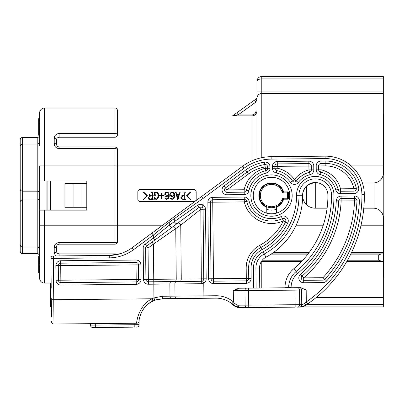 <?xml version="1.0" encoding="UTF-8"?>
<svg xmlns="http://www.w3.org/2000/svg" width="404" height="404" viewBox="0 0 404 404"><rect width="100%" height="100%" fill="white"/><g stroke="black" fill="none" stroke-linecap="round" stroke-linejoin="round"><path stroke-width="0.61" d="M350.864 253.889L383.229 253.889L383.315 253.313L383.315 297.637L316.054 297.637M363.782 208.196L373.594 208.196A9.721 9.721 0 0 1 383.315 217.918L383.315 261.181L346.986 261.181M271.513 183.406A12.15 12.15 0 0 1 282.886 191.284A0.975 0.975 0 0 0 283.795 191.915L287.552 191.915A0.975 0.975 0 0 1 288.527 192.885L288.527 198.233A0.975 0.975 0 0 1 287.552 199.202L283.795 199.202A0.975 0.975 0 0 0 282.886 199.834A12.15 12.15 0 0 1 259.358 195.556A12.15 12.15 0 0 1 271.513 183.406M232.654 115.837L233.406 115.837L232.623 115.837L256.929 98.339L256.929 98.712M256.929 158.939L256.929 81.325C257.237 78.396 258.858 76.775 261.792 76.467L383.315 76.467L383.315 78.896L261.792 78.896L261.792 93.481L383.315 93.481L383.315 173.2A9.721 9.721 0 0 1 373.594 182.921L362.413 182.921M256.929 99L255.954 102.035L254.535 100.061M261.792 157.671L261.792 93.481A4.863 4.863 0 0 0 256.929 98.339A4.863 4.863 0 0 1 261.792 93.481A4.863 4.863 0 0 0 256.929 98.339L256.929 99.586M383.315 78.896L383.315 91.046L256.929 91.046L256.929 81.325C257.237 79.861 258.858 79.048 261.792 78.896L261.792 76.467M140.264 189.481A2.429 2.429 0 0 0 137.835 191.915L137.835 199.202A2.429 2.429 0 0 0 140.264 201.636L193.738 201.636A2.429 2.429 0 0 0 196.167 199.202L196.167 191.915A2.429 2.429 0 0 0 193.738 189.481L140.264 189.481M86.794 207.712L64.923 207.712L64.923 183.406L86.794 183.406M50.338 180.977L50.338 210.141M383.315 91.046L383.315 93.481M383.315 297.637L383.315 306.873L302.071 306.873A9.721 9.721 0 0 1 300.106 307.096L296.945 307.126M302.621 195.753A12.64 12.64 0 0 0 315.261 208.196L327.104 208.196M318.473 182.921L315.261 182.921A12.64 12.64 0 0 0 302.621 195.475M232.623 115.837L252.066 115.837A4.863 4.863 0 0 0 256.929 110.979A4.863 4.863 0 0 1 252.066 115.837L252.066 160.767M47.909 210.141L47.909 180.977M51.308 298.612L50.338 298.612L50.338 283.058M51.379 305.904L50.338 305.904L51.394 307.909L50.338 305.904L50.338 298.612M190.319 199.505L186.577 195.758L190.319 192.011L190.572 192.264L187.082 195.758L190.572 199.253L190.319 199.505M182.967 195.41L184.28 195.41L184.28 192.647L183.608 192.011L185.653 192.011L184.982 192.647L184.982 198.667L185.613 199.303L183.103 199.303C181.79 199.313 181.048 198.682 180.886 197.42C180.977 196.147 181.669 195.475 182.967 195.41M184.28 195.708L183.209 195.708L181.583 197.374C181.613 198.48 182.184 199.021 183.295 199.005L184.28 198.672L184.28 195.708M176.639 192.9L177.058 194.708L178.952 194.708L179.376 192.819L178.826 192.011L180.386 192.011L179.795 192.769L178.154 199.303L177.523 199.404L175.922 192.774L175.291 192.314L175.291 192.011L177.103 192.011L176.639 192.9M177.103 195.011L177.987 198.586L178.866 195.011L177.103 195.011M173.791 195.627L172.124 196.708C170.847 196.581 170.205 195.849 170.195 194.506C170.17 193.056 170.852 192.223 172.245 192.011C173.967 192.365 174.75 193.491 174.594 195.39C174.77 197.586 173.877 198.925 171.912 199.404L170.599 198.5L171.069 198.005L172.048 199.106C173.493 198.546 174.079 197.384 173.791 195.627M173.791 194.991C173.917 193.632 173.397 192.738 172.235 192.314C171.18 192.572 170.73 193.309 170.897 194.521L172.149 196.309L173.791 194.991M168.397 195.627L166.731 196.708C165.453 196.581 164.812 195.849 164.802 194.506C164.776 193.056 165.458 192.223 166.852 192.011C168.574 192.365 169.357 193.491 169.2 195.39C169.377 197.586 168.483 198.925 166.519 199.404L165.206 198.5L165.675 198.005L166.655 199.106C168.099 198.546 168.68 197.384 168.397 195.627M168.397 194.991C168.524 193.632 168.003 192.738 166.842 192.314C165.786 192.572 165.337 193.309 165.504 194.521L166.756 196.309L168.397 194.991M163.807 196.006L161.706 196.006L161.706 198.404L161.307 198.404L161.307 196.006L159.211 196.006L159.211 195.607L161.307 195.607L161.307 193.213L161.706 193.213L161.706 195.607L163.807 195.607L163.807 196.006M154.666 197.404L156.227 199.106C157.54 198.415 158.1 197.248 157.913 195.602C158.07 193.965 157.494 192.87 156.176 192.314L155.116 193.072L155.116 194.506L155.873 195.309L153.742 195.309L154.414 194.541L154.414 192.41L156.176 192.011C157.903 192.445 158.716 193.642 158.61 195.602C158.711 197.566 157.908 198.834 156.202 199.404L155.207 199.106L154.747 199.404L154.414 197.506L154.666 197.404M151.54 192.314L151.242 192.011L153.293 192.011L152.616 192.647L152.616 198.667L153.252 199.303L148.834 199.303L148.536 197.607L150.354 199.005L151.919 198.672L151.919 196.006L150.525 196.006L149.419 197.006L149.419 194.511L150.525 195.708L151.919 195.708L151.919 192.647L151.54 192.314M143.683 192.011L147.425 195.758L143.683 199.505L143.43 199.253L146.92 195.758L143.43 192.264L143.683 192.011M271.473 253.889L308.111 253.889M301.859 261.181L261.58 261.181M381.533 261.181L378.694 260.211L378.694 254.863L381.533 253.889M236.714 112.893L238.133 114.867L252.066 114.867A3.889 3.889 0 0 0 255.954 110.979L255.954 102.035L238.133 114.867L233.406 115.837M315.746 182.921L315.746 208.196M374.079 208.212L374.079 182.906M383.315 113.852L383.8 114.029L383.8 277.088L383.315 277.265M253.283 195.733A18.23 18.23 0 0 0 271.685 213.787A18.23 18.23 0 0 0 289.739 195.385A18.23 18.23 0 0 0 271.337 177.331A18.23 18.23 0 0 0 253.283 195.733A18.23 18.23 0 0 1 271.337 177.331A18.23 18.23 0 0 1 289.739 195.385M301.243 277.917A2.429 2.429 0 0 0 303.697 280.326L303.672 277.891L322.998 277.71L323.018 280.139A2.429 2.429 0 0 0 324.796 279.346L322.998 277.71A121.523 121.523 0 0 0 354.535 200.844L341.153 200.975A108.156 108.156 0 0 1 303.672 277.891L302.086 276.053A2.429 2.429 0 0 0 303.697 280.326L323.018 280.139A2.429 2.429 0 0 0 324.796 279.346A123.952 123.952 0 0 0 356.964 200.945A2.429 2.429 0 0 0 354.515 198.415L341.127 198.541A2.429 2.429 0 0 0 338.724 200.859A105.727 105.727 0 0 1 302.086 276.053L300.5 274.21A103.298 103.298 0 0 0 336.295 200.748A4.863 4.863 0 0 1 341.102 196.112L354.49 195.985A4.863 4.863 0 0 1 359.393 201.041A126.386 126.386 0 0 1 326.594 280.982A4.863 4.863 0 0 1 323.043 282.568L303.717 282.755A4.863 4.863 0 0 1 300.5 274.21M224.493 189.931A2.429 2.429 0 0 0 226.947 192.334L226.922 189.905L244.173 189.744L244.198 192.173A2.429 2.429 0 0 0 246.551 190.249A25.518 25.518 0 0 1 265.726 170.7A2.429 2.429 0 0 0 267.605 168.311L267.594 166.908A2.429 2.429 0 0 0 264.761 164.534A41.319 41.319 0 0 0 247.086 172.023L225.483 187.951A2.429 2.429 0 0 0 226.947 192.334L244.198 192.173A2.429 2.429 0 0 0 246.551 190.249A25.518 25.518 0 0 1 265.726 170.7L265.165 166.928A38.89 38.89 0 0 0 248.531 173.978L226.922 189.905L224.038 185.992L245.647 170.064A43.748 43.748 0 0 1 264.357 162.135A4.863 4.863 0 0 1 270.024 166.882L270.039 168.291A4.863 4.863 0 0 1 266.276 173.069A23.089 23.089 0 0 0 248.93 190.754A4.863 4.863 0 0 1 244.218 194.602L226.967 194.768A4.863 4.863 0 0 1 224.038 185.992M266.817 213.171L266.761 207.272A12.64 12.64 0 0 1 269.599 183.068A12.64 12.64 0 0 1 283.608 191.895M299.475 307.101A2.429 2.288 89.5 0 0 301.743 304.646L301.601 290.067L299.571 290.087L299.707 304.666L302.162 304.646L304.788 303.454L306.293 301.934A128.815 128.815 0 0 0 361.923 194.698A36.456 36.456 0 0 0 325.119 158.59L271.165 159.105A46.177 46.177 0 0 0 244.203 168.109L202.98 198.5L169.271 222.18L153.338 235.093L133.381 249.808A41.319 41.319 0 0 1 109.252 257.863L53.353 258.398L53.979 324.018L136.724 323.23C136.209 324.361 137.789 305.803 151.98 298.778A26.735 26.735 0 0 1 153.934 297.95L162.257 296.253A2.429 0.833 89.5 0 0 163.115 298.672L176.634 298.546L163.115 298.672L154.793 300.228L158.929 299.076M297.44 307.121A2.429 2.288 89.5 0 0 299.707 304.666L295.127 304.712L294.991 290.128L248.571 290.572L248.713 305.151L295.127 304.712L295.152 307.141L240.001 307.666L238.517 307.565L233.174 304.954L231.861 303.778A24.306 24.306 0 0 0 216.095 298.172L176.634 298.546A2.429 1.606 89.5 0 1 175.003 296.132L174.887 283.977L169.862 284.027L169.978 296.177L203.904 295.854L203.783 283.053L201.212 283.729L201.333 281.295L202.545 280.957A2.429 2.429 0 0 0 203.742 278.841L203.081 209.252A2.429 2.429 0 0 0 201.843 207.156L199.207 207.318L146.607 246.092A2.429 2.429 0 0 0 145.622 248.071L145.92 279.391A2.429 2.429 0 0 0 148.369 281.8L201.333 281.295L200.813 209.272L180.75 225.114L181.265 279.058L206.171 278.821A4.863 4.863 0 0 1 203.783 283.053L202.545 280.957M285.027 287.794L285.027 287.663A24.306 24.306 0 0 1 293.774 268.756A94.788 94.788 0 0 0 327.897 195.021A12.64 12.64 0 0 0 315.14 182.507A12.64 12.64 0 0 0 302.621 195.263A69.513 69.513 0 0 1 265.968 257.181A12.15 12.15 0 0 0 259.56 268.004L259.752 288.032M283.608 199.222A12.64 12.64 0 0 1 276.482 207.176L276.538 213.08M51.207 288.209L50.924 258.419A2.429 2.429 0 0 1 53.333 255.964L109.232 255.434A38.89 38.89 0 0 0 131.936 247.849L242.759 166.155A48.611 48.611 0 0 1 271.145 156.671L325.099 156.161A38.89 38.89 0 0 1 364.352 194.678A131.244 131.244 0 0 1 307.676 303.934L305.368 305.49L300.106 307.096A9.721 9.721 0 0 0 305.368 305.49A131.244 131.244 0 0 0 307.676 303.934L306.293 301.934L306.181 290.022L301.601 290.067A2.429 2.288 89.5 0 0 299.288 287.658L300.722 287.643L306.181 290.022M181.239 298.5L163.115 298.672L154.793 300.228A24.306 24.306 0 0 0 153.01 300.98C140.117 306.697 138.562 322.215 139.122 320.998L139.153 320.63M246.925 307.601A2.429 1.808 89.5 0 1 245.097 305.187L244.96 290.602L236.921 290.678L237.057 305.177L248.713 305.151L248.733 307.58L240.001 307.666A9.721 9.721 0 0 1 233.174 304.954A24.306 24.306 0 0 0 231.861 303.778A24.306 24.306 0 0 1 233.174 304.954A24.306 24.306 0 0 0 216.095 298.172L216.074 295.738A26.735 26.735 0 0 1 233.411 301.909L234.381 303.202L237.057 305.177A2.429 1.798 98.3 0 0 238.517 307.565M51.48 316.746L51.318 299.738L151.98 298.778L153.01 300.98A24.306 24.306 0 0 1 154.793 300.228L153.934 297.95L153.808 284.179L148.394 284.229A4.863 4.863 0 0 1 143.486 279.416L143.188 248.096A4.863 4.863 0 0 1 145.167 244.137L153.368 238.092L169.301 225.174L197.455 205.363C199.248 204.222 201.106 204.111 203.04 205.04A4.863 4.863 0 0 1 205.51 209.227L206.171 278.821M120.523 253.646L109.232 255.434A38.89 38.89 0 0 0 131.936 247.849L133.381 249.808M201.843 207.156L203.04 205.04L202.98 198.5L201.535 196.541L179.002 213.15M234.381 303.202A2.429 0.343 133.9 0 0 233.174 304.954A24.306 24.306 0 0 0 231.861 303.778L233.411 301.909L233.305 290.713L238.683 288.234L300.722 287.643M140.097 315.888L140.663 314.246M141.587 312.151L143.238 309.323M145.283 306.712L146.516 305.439M149.904 302.727L154.293 300.419M139.35 319.109L139.829 316.837M139.845 316.781L140.875 313.716M145.733 306.227L148.409 303.803M150.798 302.162L148.167 303.995M144.445 307.696L143.127 309.489M288.673 287.759L288.673 287.628A20.66 20.66 0 0 1 296.107 271.559A98.435 98.435 0 0 0 331.543 194.986A16.286 16.286 0 0 0 315.105 178.861A16.286 16.286 0 0 0 298.975 195.299A65.867 65.867 0 0 1 264.246 253.964A15.796 15.796 0 0 0 255.914 268.039L256.106 288.067M297.258 287.678A2.429 2.288 89.5 0 1 299.571 290.087L294.991 290.128L294.965 287.699L299.288 287.658M251.056 268.084L248.627 268.11A23.089 23.089 0 0 1 260.797 247.541A58.575 58.575 0 0 0 285.598 221.922A2.429 2.429 0 0 0 282.386 218.645L283.421 220.847A27.952 27.952 0 0 1 244.289 201.894L212.736 202.192L213.463 278.75L246.294 278.437L246.314 280.871A2.429 2.429 0 0 0 248.723 278.417L248.627 268.11A23.089 23.089 0 0 1 260.797 247.541A58.575 58.575 0 0 0 285.598 221.922A2.429 2.429 0 0 0 282.386 218.645A25.518 25.518 0 0 1 246.657 201.344A2.429 2.429 0 0 0 244.263 199.465L212.711 199.763A2.429 2.429 0 0 0 210.307 202.217L211.034 278.775A2.429 2.429 0 0 0 213.484 281.179L246.314 280.871A2.429 2.429 0 0 0 248.723 278.417L251.152 278.391A4.863 4.863 0 0 1 246.339 283.3L213.509 283.613A4.863 4.863 0 0 1 208.6 278.795L207.873 202.237A4.863 4.863 0 0 1 212.691 197.334L244.243 197.031A4.863 4.863 0 0 1 249.026 200.793A23.089 23.089 0 0 0 281.351 216.448A4.863 4.863 0 0 1 287.779 223.003A61.004 61.004 0 0 1 261.949 249.682A20.66 20.66 0 0 0 251.056 268.084L251.152 278.391M298.329 182.477L296.379 181.022A23.573 23.573 0 0 1 309.535 172.271A2.429 2.429 0 0 0 311.373 169.892L311.338 166.014A2.429 2.429 0 0 0 308.883 163.605L277.285 163.908A2.429 2.429 0 0 0 274.882 166.357L274.897 168.241A2.429 2.429 0 0 0 276.821 170.599A25.518 25.518 0 0 1 292.44 180.957A2.429 2.429 0 0 0 296.379 181.022L294.435 179.563L292.44 180.957A2.429 2.429 0 0 0 296.379 181.022A23.573 23.573 0 0 1 309.535 172.271L308.944 169.917L308.903 166.034L277.311 166.337L276.821 170.599A25.518 25.518 0 0 1 292.44 180.957L290.446 182.345A23.089 23.089 0 0 0 276.316 172.973A4.863 4.863 0 0 1 272.468 168.266L272.447 166.382A4.863 4.863 0 0 1 277.265 161.474L308.858 161.176A4.863 4.863 0 0 1 313.767 165.988L313.802 169.867A4.863 4.863 0 0 1 310.12 174.629A21.144 21.144 0 0 0 298.329 182.477A4.863 4.863 0 0 1 290.446 182.345M320.003 174.538L320.549 172.17A2.429 2.429 0 0 1 318.665 169.821L321.094 169.801A26.008 26.008 0 0 1 340.486 188.825L353.934 188.698A29.164 29.164 0 0 0 325.19 165.882L321.059 165.923L321.094 169.801L320.549 172.17A23.573 23.573 0 0 1 338.128 189.415A2.429 2.429 0 0 0 340.511 191.259L353.954 191.127A2.429 2.429 0 0 0 356.303 188.168A31.598 31.598 0 0 0 325.164 163.453L321.034 163.489A2.429 2.429 0 0 0 318.625 165.943L318.665 169.821A2.429 2.429 0 0 0 320.549 172.17A23.573 23.573 0 0 1 338.128 189.415A2.429 2.429 0 0 0 340.511 191.259L340.532 193.688A4.863 4.863 0 0 1 335.769 190.006A21.144 21.144 0 0 0 320.003 174.538A4.863 4.863 0 0 1 316.231 169.847L316.196 165.968A4.863 4.863 0 0 1 321.013 161.06L325.144 161.019A34.027 34.027 0 0 1 358.676 187.643A4.863 4.863 0 0 1 353.98 193.561L340.532 193.688M197.455 205.363L199.207 207.318L177.704 223.17A2.429 1.409 -126.4 0 1 180.75 225.114L153.424 244.087L153.757 279.315L181.265 279.058A2.429 1.606 -90.5 0 1 179.679 281.502L174.654 281.548A2.429 1.606 -90.5 0 0 176.235 279.103L175.76 228.79A2.429 1.409 -126.4 0 0 172.71 226.851M138.628 279.462L138.486 264.878A2.429 2.429 0 0 0 136.037 262.474L60.691 263.186A2.429 2.429 0 0 0 58.287 265.64L58.423 280.224A2.429 2.429 0 0 0 60.878 282.628L136.219 281.916A2.429 2.429 0 0 0 138.628 279.462L136.198 279.482L136.057 264.903L60.716 265.62L60.852 280.199L136.198 279.482L136.219 281.916A2.429 2.429 0 0 0 138.628 279.462L141.057 279.437A4.863 4.863 0 0 1 136.244 284.345L60.903 285.062A4.863 4.863 0 0 1 55.994 280.245L55.853 265.665A4.863 4.863 0 0 1 60.671 260.757L136.012 260.04A4.863 4.863 0 0 1 140.92 264.857L141.057 279.437M136.724 323.23A2.429 2.429 0 0 0 139.122 320.998A2.429 2.429 0 0 1 136.724 323.23M238.173 305.252A2.429 1.808 89.5 0 0 240.001 307.666A9.721 9.721 0 0 1 233.174 304.954M302.162 304.646A2.429 2.076 89.5 0 1 300.106 307.096A9.721 9.721 0 0 0 305.368 305.49A131.244 131.244 0 0 0 364.352 194.678A38.89 38.89 0 0 0 325.099 156.161L325.119 158.59M304.788 303.454A2.429 0.646 56.6 0 1 305.368 305.49M177.341 223.437A2.429 1.409 -126.4 0 1 174.296 221.498L174.265 218.498A2.429 1.409 -126.4 0 1 174.427 216.524M172.351 227.119A2.429 1.409 -126.4 0 1 169.301 225.174L169.271 222.18A2.429 1.409 -126.4 0 1 169.438 220.205M154.808 240.047L153.368 238.092L153.338 235.093L151.899 233.138M53.979 324.018A2.429 2.429 0 0 1 51.525 321.609A2.429 2.429 0 0 0 53.979 324.018A2.429 2.429 0 0 1 51.525 321.609M234.421 305.969A9.721 9.721 0 0 0 240.001 307.666A9.721 9.721 0 0 1 234.421 305.969M143.188 248.096L145.622 248.071A2.429 2.429 0 0 1 146.607 246.092A2.429 2.429 0 0 0 145.622 248.071A2.429 2.429 0 0 1 146.607 246.092L148.051 248.051L148.349 279.371L153.757 279.315L153.808 284.179L169.862 284.027A2.429 1.606 -90.5 0 1 171.442 281.578M151.985 242.132L153.424 244.087L148.051 248.051L145.622 248.071M199.207 207.318L200.813 209.272L205.51 209.227M60.691 263.186L60.716 265.62L58.287 265.64A2.429 2.429 0 0 1 60.691 263.186A2.429 2.429 0 0 0 58.287 265.64A2.429 2.429 0 0 1 60.691 263.186L60.671 260.757M287.779 223.003L283.421 220.847A56.146 56.146 0 0 1 259.651 245.4A25.518 25.518 0 0 0 246.193 268.13L246.294 278.437L248.723 278.417M264.357 162.135L265.165 166.928L267.594 166.908A2.429 2.429 0 0 0 264.761 164.534A41.319 41.319 0 0 0 247.086 172.023L245.647 170.064M133.002 327.154L92.9 327.533A2.429 2.429 0 0 1 90.451 325.129L90.435 323.67M114.812 327.326L124.498 327.235M139.057 324.664L139.026 321.503L139.057 324.664A2.429 2.429 0 0 1 136.648 327.119A2.429 2.429 0 0 0 139.057 324.664L134.194 324.71L134.184 323.256M20.2 155.454L20.2 139.9A2.429 2.429 0 0 1 22.629 137.471L22.629 247.086L37.213 247.086L37.213 144.031A2.429 2.429 0 0 0 39.642 141.602L39.642 112.923L39.642 118.645L38.673 118.645L38.673 120.745L39.642 120.745M39.642 249.515C38.951 247.596 38.143 246.783 37.213 247.086L37.213 253.646L22.629 253.646L22.629 247.086C21.154 246.94 20.346 246.132 20.2 244.652L20.2 146.465A2.429 2.429 0 0 1 22.629 144.031L37.213 144.031L37.213 137.471A2.429 2.429 0 0 0 39.637 135.204L39.642 145.975M51.162 283.058L44.506 283.058A4.863 4.863 0 0 1 39.642 278.194L39.642 165.908L44.506 165.908L44.506 180.977L86.794 180.977L86.794 210.141L39.642 210.141M38.673 120.745L38.673 123.225L39.642 123.225L39.642 135.204L38.673 135.204L38.673 129.775L39.642 129.775M56.656 139.658A2.429 1.151 180 0 0 54.227 138.506C54.313 135.628 55.934 133.936 59.09 133.431L114.989 133.431L114.989 108.06A2.429 2.429 0 0 1 117.418 110.494L117.418 134.795A2.429 2.429 0 0 1 114.989 137.229L59.09 137.229C57.403 137.572 56.595 138.38 56.656 139.658L56.656 144.516C56.676 145.864 57.484 146.672 59.09 146.95L114.989 146.95A2.429 2.429 0 0 1 117.418 149.379L117.418 241.738A2.429 2.429 0 0 1 114.989 244.167L59.09 244.167C57.479 244.45 56.671 245.258 56.656 246.597L56.656 251.46C56.595 252.737 57.403 253.55 59.09 253.889L114.989 253.889A2.429 2.429 0 0 1 116.736 254.631A2.429 2.429 0 0 0 114.989 253.889L114.989 254.949M39.642 180.977L44.506 180.977M114.989 108.06L44.506 108.06A4.863 4.863 0 0 0 39.642 112.923A4.863 4.863 0 0 1 44.506 108.06L44.506 165.908L114.989 165.908L114.989 148.657L59.09 148.657C56.015 148.223 54.394 146.531 54.227 143.582L54.227 138.506M55.424 255.944L54.227 252.611L54.227 247.536C54.389 244.587 56.01 242.9 59.09 242.461L114.989 242.461L114.989 225.21L39.642 225.21M46.935 180.977L46.935 210.141M22.629 253.646C21.154 253.505 20.346 252.692 20.2 251.217L20.2 235.663M20.2 215.489L20.2 202.131L20.2 215.489M20.2 175.629L20.2 188.986A2.429 2.192 180 0 0 22.629 191.178A2.429 2.192 180 0 1 20.2 188.986M59.09 148.657L59.09 146.95L58.055 146.718M39.642 263.746L38.673 263.746L38.673 266.448L39.642 266.448M38.673 264.534L39.642 264.534M39.642 256.454L38.673 256.454L38.673 261.994L39.642 261.994M38.673 261.994L38.673 264.044M38.673 261.585L39.642 261.585M38.673 259.307L39.642 259.307M38.673 259.156L39.642 259.156M38.673 258.313L39.642 258.313M38.673 266.448L38.673 267.084L39.642 267.084M38.673 267.084L38.673 269.771L39.642 269.771M38.673 269.771L38.673 273.008L39.642 273.008M38.673 270.604L39.642 270.604M38.673 123.225L39.642 123.286M38.673 123.286L38.673 129.775M38.673 121.892L39.642 121.892M38.673 121.619L39.642 121.619M38.673 125.21L39.642 125.21M116.559 147.526L114.989 146.95A2.429 2.429 0 0 1 117.418 149.379A2.429 0.727 180 0 0 114.989 148.657L114.989 146.95M114.989 244.167L114.989 242.461A2.429 0.727 180 0 0 117.418 241.738A2.429 2.429 0 0 1 114.989 244.167L116.559 243.592M56.656 144.516A2.429 0.939 180 0 0 54.227 143.582M56.656 246.597A2.429 0.939 180 0 1 54.227 247.536M56.656 251.46A2.429 1.151 180 0 1 54.227 252.611M282.886 191.284L281.977 191.622A11.181 11.181 0 0 0 260.333 195.556A11.181 11.181 0 0 0 281.977 199.49L282.886 199.834A12.15 12.15 0 0 1 271.513 207.712M276.503 209.262A14.584 14.584 0 0 1 266.781 209.353M273.427 252.55L309.126 252.55M351.515 252.55L383.315 252.55M296.152 225.21L323.261 225.21M361.05 225.21L383.8 225.21M243.097 165.908L114.989 165.908L114.989 225.21L162.65 225.21M383.8 165.908L351.217 165.908M383.315 261.666L346.708 261.666M301.399 261.666L261.792 261.666L261.792 288.012M73.084 207.712L73.084 183.406M81.936 207.712L81.936 183.406M283.795 199.202L283.795 198.233L287.552 198.233L287.552 192.885L283.795 192.885L283.795 191.915M281.977 191.622A1.944 1.944 0 0 0 283.795 192.885M283.795 198.233A1.944 1.944 0 0 0 281.977 199.49M287.552 191.915L287.552 192.885L288.527 192.885M288.527 198.233L287.552 198.233L287.552 199.202M383.315 300.071L312.984 300.071M306.929 304.444L383.315 304.444M262.292 260.211L302.768 260.211M347.536 260.211L378.694 260.211M378.694 254.863L350.379 254.863M307.348 254.863L269.963 254.863M261.792 261.666L261.792 261.181M256.929 110.979A4.863 4.863 0 0 1 252.066 115.837A4.863 4.863 0 0 0 256.929 110.979L255.954 110.979M252.066 114.867L252.066 115.837M302.909 192.88L302.909 198.238M306.464 186.486L306.464 204.631M292.168 195.364A20.66 20.66 0 0 1 271.71 216.216A20.66 20.66 0 0 1 250.854 195.753A20.66 20.66 0 0 1 271.316 174.902A20.66 20.66 0 0 1 292.168 195.364M233.411 301.909A26.735 26.735 0 0 0 216.074 295.738L203.904 295.854L203.924 298.283M162.257 296.253L169.978 296.177A2.429 1.606 89.5 0 0 171.604 298.591M201.212 283.729L174.887 283.977A2.429 1.606 -90.5 0 1 176.472 281.532M244.203 168.109L242.759 166.155A48.611 48.611 0 0 1 271.145 156.671L271.165 159.105M253.677 288.092L253.485 268.064A18.23 18.23 0 0 1 263.095 251.823A63.433 63.433 0 0 0 296.546 195.319A18.715 18.715 0 0 1 315.08 176.427A18.715 18.715 0 0 1 333.972 194.965A100.864 100.864 0 0 1 297.662 273.427A18.23 18.23 0 0 0 291.102 287.608L291.102 287.734M291.102 287.608L288.673 287.628A20.66 20.66 0 0 1 296.107 271.559A98.435 98.435 0 0 0 331.543 194.986A16.286 16.286 0 0 0 315.105 178.861A16.286 16.286 0 0 0 298.975 195.299A65.867 65.867 0 0 1 264.246 253.964A15.796 15.796 0 0 0 255.914 268.039L253.485 268.064M302.071 306.873A9.721 9.721 0 0 1 300.106 307.096M248.551 288.138L248.571 290.572L244.96 290.602A2.429 1.808 89.5 0 1 246.743 288.158M238.683 288.234A2.429 1.808 89.5 0 0 236.921 290.678L233.305 290.713M281.351 216.448L282.386 218.645A25.518 25.518 0 0 1 246.657 201.344A2.429 2.429 0 0 0 244.263 199.465L244.289 201.894L249.026 200.793M276.316 172.973L276.821 170.599A2.429 2.429 0 0 1 274.897 168.241L277.331 168.221A27.952 27.952 0 0 1 294.435 179.563A26.008 26.008 0 0 1 308.944 169.917L311.373 169.892A2.429 2.429 0 0 1 309.535 172.271L310.12 174.629M358.676 187.643L353.934 188.698L353.954 191.127A2.429 2.429 0 0 0 356.303 188.168A31.598 31.598 0 0 0 325.164 163.453L325.19 165.882M341.102 196.112L341.127 198.541A2.429 2.429 0 0 0 338.724 200.859A105.727 105.727 0 0 1 302.086 276.053M326.594 280.982L324.796 279.346A123.952 123.952 0 0 0 356.964 200.945A2.429 2.429 0 0 0 354.515 198.415L354.535 200.844L359.393 201.041M248.93 190.754L244.173 189.744A27.952 27.952 0 0 1 265.175 168.337L267.605 168.311A2.429 2.429 0 0 1 265.726 170.7L266.276 173.069M143.486 279.416L145.92 279.391A2.429 2.429 0 0 0 148.369 281.8L148.394 284.229M210.307 202.217L212.736 202.192L212.711 199.763A2.429 2.429 0 0 0 210.307 202.217L207.873 202.237M213.484 281.179L213.463 278.75L211.034 278.775A2.429 2.429 0 0 0 213.484 281.179L213.509 283.613M58.423 280.224A2.429 2.429 0 0 0 60.878 282.628L60.852 280.199L55.994 280.245M140.92 264.857L138.486 264.878A2.429 2.429 0 0 0 136.037 262.474L136.012 260.04M274.882 166.357L277.311 166.337L277.285 163.908A2.429 2.429 0 0 0 274.882 166.357L272.447 166.382M321.034 163.489A2.429 2.429 0 0 0 318.625 165.943L321.059 165.923L321.013 161.06M311.338 166.014A2.429 2.429 0 0 0 308.883 163.605L308.903 166.034L313.767 165.988M361.923 194.698L364.352 194.678M109.252 257.863L109.232 255.434M53.333 255.964L53.353 258.398L50.924 258.419A2.429 2.429 0 0 1 53.333 255.964M146.607 246.092L145.167 244.137M145.92 279.391L148.349 279.371L148.369 281.8M136.244 284.345L136.219 281.916M58.287 265.64L55.853 265.665M60.903 285.062L60.878 282.628M138.486 264.878L136.057 264.903L136.037 262.474M244.243 197.031L244.263 199.465M212.711 199.763L212.691 197.334M211.034 278.775L208.6 278.795M246.314 280.871L246.339 283.3M261.949 249.682L259.651 245.4M248.627 268.11L246.193 268.13M248.531 173.978L247.086 172.023M270.024 166.882L267.594 166.908M270.039 168.291L267.605 168.311M226.947 192.334L226.967 194.768M244.198 192.173L244.218 194.602M277.285 163.908L277.265 161.474M308.858 161.176L308.883 163.605M313.802 169.867L311.373 169.892M274.897 168.241L272.468 168.266M316.196 165.968L318.625 165.943M318.665 169.821L316.231 169.847M340.511 191.259L340.486 188.825L335.769 190.006M325.144 161.019L325.164 163.453M353.954 191.127L353.98 193.561M341.127 198.541L341.153 200.975L336.295 200.748M354.49 195.985L354.515 198.415M303.697 280.326L303.717 282.755M323.018 280.139L323.043 282.568M263.095 251.823L265.968 257.181M296.546 195.319L302.621 195.263M333.972 194.965L327.897 195.021M297.662 273.427L293.774 268.756M285.027 287.663L288.673 287.628M259.56 268.004L255.914 268.039M95.293 323.624L95.309 325.084L134.194 324.71L134.219 327.144M92.9 327.533A2.429 2.429 0 0 1 90.451 325.129L95.309 325.084L95.334 327.513M20.2 202.131A2.429 2.192 180 0 1 22.629 199.94L37.213 199.94A2.429 2.192 0 0 0 39.642 197.748M44.506 210.141L44.506 283.058A4.863 4.863 0 0 1 39.642 278.194M22.629 191.178L37.213 191.178A2.429 2.192 0 0 1 39.642 193.364M117.418 134.795A2.429 2.429 0 0 1 114.989 137.229L114.989 133.431A2.429 1.364 0 0 1 117.418 134.795M59.09 137.229L59.09 133.431M59.09 244.167L59.09 242.461M59.09 253.889L59.09 255.909M22.629 137.471L37.213 137.471M37.213 253.646C38.122 253.338 38.935 254.146 39.642 256.075"/></g></svg>
